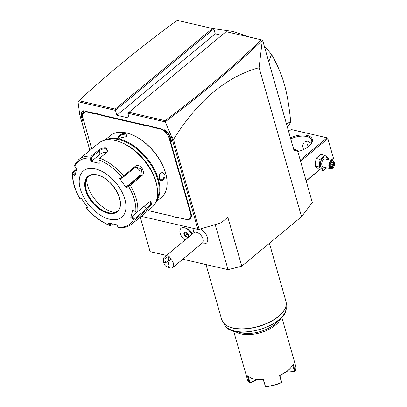 <?xml version="1.0" encoding="UTF-8"?>
<svg xmlns="http://www.w3.org/2000/svg" width="407" height="407" viewBox="0 0 407 407"><rect width="100%" height="100%" fill="white"/><g stroke="black" fill="none" stroke-linecap="round" stroke-linejoin="round"><path stroke-width="0.61" d="M262.286 40.476C233.038 68.244 200.722 95.319 165.349 121.708L165.044 120.64C200.198 94.388 232.326 67.455 261.421 39.845L226.109 31.67L127.844 113.238L165.303 121.907L171.327 136.06L173.514 139.448C197.792 100.621 226.317 76.704 259.096 67.694L262.286 40.476L262.612 40.217L294.063 150.621L297.375 150.137L312.296 202.518L301.536 216.692L241.758 266.183L228.042 269.673L182.819 259.208M166.443 255.418L150.102 251.638L140.262 217.099M259.096 67.694L301.536 216.692M297.375 150.137L293.681 149.283M127.844 113.238L129.238 118.127L116.865 115.267L115.471 110.373L78.012 101.704L79.772 114.871L89.891 150.397M171.327 136.06L197.924 229.426L141.219 216.305M82.982 118.127L82.845 121.591L81.695 117.567A10.857 6.288 50.4 0 1 83.282 110.74L83.186 113.171A9.183 5.316 50.4 0 1 87.551 111.742L94.368 113.324A17.201 9.961 -129.6 0 0 96.785 113.619L96.678 114.077A17.537 10.155 50.4 0 1 94.236 113.777L87.419 112.2A8.852 5.123 -129.6 0 0 82.753 117.124A8.852 5.123 -129.6 0 0 82.972 118.086L91.738 148.865M145.09 125.061A17.201 9.961 -129.6 0 0 147.512 125.361L147.405 125.819A17.537 10.155 50.4 0 1 144.963 125.514L145.09 125.061L103.002 115.318A17.201 9.961 -129.6 0 1 100.422 114.464L96.785 113.619M178.439 170.869L178.897 170.752A17.201 9.961 -129.6 0 0 179.95 173.636L179.497 173.779A17.537 10.155 50.4 0 1 178.439 170.869L169.083 138.014A8.852 5.123 -129.6 0 0 160.414 129.09L160.546 128.637L153.729 127.06A17.201 9.961 -129.6 0 1 151.15 126.201L147.512 125.361M160.546 128.637A9.183 5.316 50.4 0 1 166.397 132.433L164.804 129.609A10.857 6.288 50.4 0 1 170.777 138.187L171.922 142.206L169.592 138.08L178.897 170.752M179.314 217.791L179.604 217.898A17.201 9.961 -129.6 0 0 177.182 217.597L176.872 217.491A17.537 10.155 50.4 0 1 179.314 217.791L186.131 219.373A8.852 5.123 -129.6 0 0 190.578 213.482L191.036 213.365L181.675 180.51A17.201 9.961 -129.6 0 1 181.12 177.742L179.95 173.636M191.036 213.365A9.183 5.316 50.4 0 1 186.421 219.475L179.604 217.898M148.138 210.577L170.681 215.796A17.537 10.155 50.4 0 1 172.543 216.361A17.537 10.155 50.4 0 1 173.28 216.656L177.182 217.597M172.67 216.412A17.201 9.961 -129.6 0 0 170.965 215.898L148.102 210.607M173.514 139.448L199.14 229.39L197.924 229.426M199.14 229.39L221.22 222.741L227.828 217.267L241.758 266.183M215.191 224.557L228.042 269.673M192.226 234.076A5.143 2.976 -129.6 0 0 187.703 228.943L185.266 228.032A8.349 4.833 -129.6 0 0 181.044 228.317A8.349 4.833 -129.6 0 0 181.039 228.322A8.349 4.833 -129.6 0 0 179.874 230.881A8.349 4.833 50.4 0 0 184.971 240.079M201.287 243.915L205.092 243.757A9.346 5.413 -129.6 0 0 207.428 237.49A9.346 5.413 -129.6 0 0 200.559 228.963M194.592 228.658A9.346 5.413 -129.6 0 0 193.63 229.919L192.77 233.623M181.034 228.327L181.044 228.317A8.349 4.833 -129.6 0 1 191.845 234.386A8.349 4.833 -129.6 0 0 185.266 228.032M183.761 233.206L184.92 236.06L187.52 237.612L188.96 236.309L187.795 233.455L185.195 231.904L185.541 232.056L185.195 231.904L183.761 233.206L184.269 233.211L185.297 235.734L187.596 237.108L188.772 236.045M188.96 236.309L188.868 235.958L188.96 236.309M187.52 237.612L187.596 237.108L187.52 237.612M184.92 236.06L187.159 234.188L188.288 234.864M186.467 232.753L187.083 234.259L188.355 235.022M185.511 232.178L184.269 233.211L185.45 232.143M186.61 232.835L187.159 234.188M168.167 263.207L170.599 258.933A6.68 3.867 50.4 0 1 173.468 263.517A6.68 3.867 50.4 0 1 172.782 267.516L202.35 243.035A6.68 3.867 50.4 0 0 203.042 239.036A6.68 3.867 -129.6 0 0 198.865 233.389A6.68 3.867 -129.6 0 0 193.829 232.743L164.057 257.422A6.68 3.867 50.4 0 0 163.405 260.5L163.868 263.171A3.342 1.933 -129.6 0 0 166.865 266.794A3.342 1.933 -129.6 0 0 168.92 266.147A3.342 1.933 -129.6 0 0 168.167 263.207L163.884 262.215A3.342 1.933 -129.6 0 0 163.868 263.171M172.782 267.516A6.68 3.867 50.4 0 1 169.404 267.745L166.865 266.794M163.884 262.215L164.057 257.422M170.599 258.933C169.383 255.621 167.338 254.996 164.459 257.061M167.638 257.102A2.503 1.898 110.1 0 1 167.806 257.153A2.503 1.898 110.1 0 1 168.768 260.048A2.503 1.898 110.1 0 1 166.254 261.91A2.503 1.898 110.1 0 1 166.087 261.859A2.503 1.898 110.1 0 1 165.125 258.964A2.503 1.898 110.1 0 1 167.638 257.102M168.834 258.359L168.64 260.378M262.469 40.156L261.421 39.845M128.79 112.246L165.044 120.64M116.865 115.267L215.237 33.822L221.703 35.317M78.012 101.704L78.927 100.707L115.181 109.096L115.471 110.373L213.843 28.928L215.237 33.822M115.181 109.096L212.5 28.521L213.843 28.928M212.5 28.521L177.193 20.35C141.443 46.423 108.689 73.209 78.927 100.707M212.53 28.531L233.267 31.492L250.524 37.322M286.436 123.85L290.74 121.774A66.799 38.685 50.4 0 1 287.398 127.228M264.413 46.54A66.799 38.685 50.4 0 1 271.555 54.426L268.742 61.732M271.555 54.426C283.231 75.458 287.332 89.85 290.74 121.774M82.616 116.326A10.022 5.805 50.4 0 1 83.231 111.981M83.211 112.454A9.687 5.612 -129.6 0 0 82.636 116.458L82.753 117.124M100.422 114.464L100.27 114.911L96.678 114.077M144.963 125.514L102.874 115.771A17.537 10.155 50.4 0 1 100.27 114.911M151.15 126.201L150.992 126.648L147.405 125.819M160.414 129.09L153.597 127.513A17.537 10.155 50.4 0 1 150.992 126.648M170.945 138.777L170.604 139.057L170.223 137.724A9.687 5.612 -129.6 0 0 166.137 131.156L166.397 132.433M170.604 139.057L169.592 138.08M181.12 177.742L180.652 177.834L179.497 173.779M190.578 213.482L181.217 180.627A17.537 10.155 50.4 0 1 180.652 177.834M173.28 216.656L176.872 217.491M155.906 201.979L161.498 197.349A40.079 23.209 -129.6 0 0 166.626 177.696L166.56 177.294A39.581 22.919 -129.6 0 0 131.023 134.376L130.642 134.234A40.079 23.209 -129.6 0 0 126.384 132.936A40.079 23.209 -129.6 0 0 110.373 135.607L104.787 140.232M119.933 138.278C115.486 137.642 121.474 132.682 125.595 133.588L126.552 136.594L119.49 138.151M156.125 201.46A40.079 23.209 -129.6 0 0 152.701 166.361A40.079 23.209 -129.6 0 0 119.144 138.929A40.079 23.209 -129.6 0 0 105.337 140.115M166.626 177.696A40.079 23.209 -129.6 0 0 130.642 134.234M164.84 174.003C166.193 178.739 160.205 183.684 159.178 178.688L159.651 173.901L164.84 174.003L164.387 174.12L163.609 178.515L160.714 180.332L159.01 177.864M156.817 199.384A39.581 22.919 -129.6 0 0 151.053 165.013A39.581 22.919 -129.6 0 0 118.951 139.611A39.581 22.919 -129.6 0 0 107.504 139.82M157.102 187.108A41.748 24.176 -129.6 0 0 119.617 141.834A41.748 24.176 -129.6 0 0 115.181 140.481A41.748 24.176 -129.6 0 0 98.509 143.264L78.734 159.636A41.748 24.176 50.4 0 1 91.224 156.202L98.418 150.249C100.778 148.413 103.363 147.644 106.161 147.95L107.346 151.882L99.776 158.181A41.748 24.176 50.4 0 1 123.631 175.956L135.017 166.529C139.601 162.266 146.724 172.344 141.672 175.885L130.286 185.307A41.748 24.176 50.4 0 1 137.759 211.548L149.15 202.121L150.707 201.236L151.735 204.014L147.258 209.498L135.872 218.925A41.748 24.176 50.4 0 1 131.985 223.952L151.76 207.58A41.748 24.176 -129.6 0 0 157.102 187.108L156.873 185.77A40.079 23.209 -129.6 0 0 120.889 142.308A40.079 23.209 -129.6 0 0 120.263 142.079M80.037 198.947C74.506 189.53 72.029 180.713 72.604 172.502L76.674 168.961M112.693 223.957L110.48 225.748L110.862 225.386L109.6 223.204M91.224 156.202L90.558 158.089A40.512 23.458 -129.6 0 0 74.766 166.249L74.369 165.649L74.537 165.079L78.734 159.636M123.631 175.956L123.011 176.908L122.008 177.182A40.512 23.458 -129.6 0 0 99.008 160.048L99.252 163.329L90.802 161.376L91.748 161.136L91.463 157.285L90.924 157.097M91.463 157.285L99.14 150.931C101.231 149.298 103.485 148.606 105.901 148.855L107.616 150.234L107.102 152.116M131.985 223.952C128.403 226.836 123.947 228.057 118.605 227.615L118.132 227.177A40.512 23.458 -129.6 0 0 133.923 219.017L135.872 218.925M112.612 223.936L110.862 225.386M87.342 206.929L86.513 207.239L86.681 208.084A40.512 23.458 -129.6 0 0 109.681 225.219L110.312 225.697C101.653 222.39 93.717 216.499 86.488 208.018M86.376 207.784L86.681 208.084L87.881 207.636L81.303 198.392L80.159 199.048L81.573 198.804M86.513 207.239L87.169 206.695M75.448 175.112L73.102 172.329L72.604 172.537L72.899 173.54A40.512 23.458 -129.6 0 0 80.103 198.84L80.159 199.048M73.102 172.329L76.521 169.495M74.766 166.249L76.77 168.625L74.898 175.916L72.899 173.54M90.802 161.376L90.558 158.089M95.421 168.936A30.062 17.409 -129.6 0 0 80.316 188.934A30.062 17.409 -129.6 0 0 109.753 219.246A30.062 17.409 -129.6 0 0 124.857 199.242A30.062 17.409 -129.6 0 0 95.421 168.936M109.681 225.219L108.318 222.863L116.768 224.822L118.132 227.177M91.748 161.136L100.081 154.238A5.011 2.467 164.1 0 1 106.705 152.442M99.008 160.048L99.252 163.329M98.906 158.944L99.776 158.181M137.759 211.548L136.783 212.154L135.796 211.726A40.512 23.458 -129.6 0 0 128.587 186.426L126.267 187.805L119.689 178.556L120.523 178.759L123.24 177.152L123.011 176.908M123.24 177.152L135.704 166.931L141.595 169.047L140.888 175.448L129.019 185.271L129.228 185.643L130.286 185.307M128.587 186.426L129.228 185.643M150.28 201.389L150.88 201.557L150.402 204.69L146.876 208.633L135.007 218.462L135.012 219.042M133.923 219.017L130.8 217.572L137.164 211.955M135.007 218.462L131.349 216.768M119.689 178.556L122.008 177.182M130.8 217.572L132.672 210.282L135.796 211.726M88.517 176.465A22.548 13.055 -129.6 0 0 85.709 181.369A22.548 13.055 -129.6 0 0 108.323 212.658A22.548 13.055 -129.6 0 0 111.935 213.044A22.548 13.055 -129.6 0 0 117.272 211.197M114.626 212.607A26.552 15.374 50.4 0 1 113.634 212.403A26.552 15.374 50.4 0 1 86.64 178.805M134.702 167.664A5.011 4.055 -117.3 0 1 139.647 170.818A5.011 4.055 -117.3 0 1 138.828 176.511L126.302 186.879L129.019 185.271M126.267 187.805L126.302 186.879M119.663 138.207L118.854 137.454L120.94 134.961L125.463 134.04L126.887 135.165L126.435 136.716M159.61 173.977L162.597 172.197L164.387 174.12M159.076 178.2L160.266 173.046M300.544 161.253L327.833 138.66L333.46 158.287L331.13 160.317M319.734 169.75L306.166 180.988M333.404 158.226L330.937 160.272M319.541 169.709L306.115 180.82M327.833 138.66L327.686 138.024L327.014 137.82L300.193 160.027M288.639 131.583L291.137 129.518L327.014 137.82M290.405 137.78A15.863 7.819 164.1 0 1 306.98 135.404A15.863 7.819 164.1 0 1 310.806 144.327A15.863 7.819 164.1 0 1 297.771 151.531M333.46 158.287L327.686 138.024M306.873 140.98A7.931 4.594 -129.6 0 0 308.43 146.647M303.571 149.552L302.36 145.691L304.283 142.018L307.946 141.076L311.253 143.473M290.72 138.894A15.028 7.407 164.1 0 1 306.654 136.538A15.028 7.407 164.1 0 1 311.67 140.232A15.028 7.407 164.1 0 1 310.526 144.663M328.922 159.803L328.897 158.954L324.883 155.367L320.833 154.431L315.99 158.44L315.16 166.036L319.174 169.622L323.224 170.558L326.796 167.882M315.16 166.036L319.21 166.972L323.224 170.558M315.99 158.44L320.039 159.381L319.21 166.972M324.883 155.367L320.039 159.381M328.352 159.671A6.212 4.034 103 0 0 322.96 157.921A6.212 4.034 103 0 0 320.604 166.295A6.212 4.034 103 0 0 326.47 167.806M332.56 160.648L325.442 159A4.177 2.712 103 0 0 322.502 160.806A4.177 2.712 103 0 0 321.881 165.237A4.177 2.712 103 0 0 323.56 167.135L330.677 168.783A4.177 2.712 -77 0 1 328.993 166.885A4.177 2.712 103 0 1 329.614 162.454A4.177 2.712 103 0 1 332.56 160.648A4.177 2.712 103 0 1 334.239 162.546A4.177 2.712 -77 0 1 334.361 163.121A4.177 2.712 -77 0 1 334.381 163.238M333.45 167.252A4.177 2.712 -77 0 1 333.384 167.353A4.177 2.712 -77 0 1 330.677 168.783M334.284 162.831A3.76 2.442 -77 0 1 334.396 163.349A3.76 2.442 -77 0 1 333.516 167.16A3.76 2.442 -77 0 1 329.568 166.738A3.76 2.442 103 0 1 331.028 161.64A3.76 2.442 103 0 1 334.284 162.831M333.888 164.693L333.185 162.215L331.222 162.307L329.96 164.881L330.667 167.358L332.631 167.267L333.888 164.693L333.247 164.632L332.661 162.576M333.185 162.215L331.181 162.637M331.084 162.652L332.656 162.566M332.631 167.267L332.198 166.778L333.247 164.632L330.515 164.001M330.667 167.358L330.56 166.855M331.222 162.307L331.023 162.647L331.222 162.307M330.54 166.397L332.198 166.778L330.672 166.85M238.502 331.898A24.217 11.935 -15.9 0 0 241.382 332.809A24.217 11.935 -15.9 0 0 278.113 320.614M235.2 331.344A25.051 12.347 -15.9 0 0 241.056 333.938A25.051 12.347 -15.9 0 0 280.627 318.406M233.593 330.937L247.502 379.767A25.051 12.347 -15.9 0 0 249.379 382.784L247.385 375.793L251.663 378.296L253.871 378.942L263.466 379.517L265.456 386.502A25.051 12.347 -15.9 0 0 281.507 382.417L279.517 375.427A25.051 12.347 -15.9 0 0 291.376 366.987A25.051 12.347 -15.9 0 0 293.147 364.143L295.136 371.133A25.051 12.347 -15.9 0 0 295.686 366.041L281.776 317.216M265.456 386.502L263.237 379.695L263.466 379.517M263.237 379.695A24.547 12.098 164.1 0 1 252.142 378.469L251.663 378.296M265.344 386.594L265.695 386.65A24.547 12.098 164.1 0 0 281.425 382.646L281.507 382.417M279.517 375.427L279.879 375.458L281.69 382.432M279.879 375.458A24.547 12.098 -15.9 0 0 291.061 367.384L291.376 366.987M295.136 371.133L294.531 371.438L292.704 365.018M294.892 371.499L287.525 372.049L286.849 371.377M257.092 379.268L256.766 379.879L249.939 383.002L249.379 382.784M248.245 376.521L250.03 382.768L249.766 382.992M256.853 379.65L250.03 382.768M294.531 371.438L287.159 371.988M287.072 371.209L287.271 371.901M81.695 117.567L82.784 117.292M87.419 112.2L87.551 111.742M94.236 113.777L94.368 113.324M102.874 115.771L103.002 115.318M153.597 127.513L153.729 127.06M169.083 138.014L170.543 137.459M181.217 180.627L181.675 180.51M186.131 219.373L186.421 219.475M170.681 215.796L170.965 215.898M98.418 150.249L99.14 150.931L100.081 154.238M106.161 147.95L105.901 148.855M135.017 166.529L135.109 167.323M141.672 175.885L140.888 175.448L138.828 176.511M147.258 209.498L146.876 208.633L143.93 206.441M108.059 213.304A22.965 13.299 -129.6 0 0 119.597 198.026A22.965 13.299 -129.6 0 0 97.11 174.873A22.965 13.299 -129.6 0 0 85.577 190.15A22.965 13.299 -129.6 0 0 108.059 213.304M88.472 176.506A22.548 13.055 -129.6 0 0 88.731 196.225A22.548 13.055 -129.6 0 0 108.221 212.739A22.548 13.055 -129.6 0 0 117.226 211.238C127.101 204.843 112.454 177.579 97.283 175.061C93.585 174.252 90.649 174.735 88.472 176.506M125.595 133.588L125.463 134.04M206.008 264.575L221.708 319.704A33.399 16.463 -15.9 0 0 232.86 327.915A33.399 16.463 -15.9 0 0 269.485 322.085A33.399 16.463 -15.9 0 0 285.953 301.404L269.403 243.294M286.213 302.701A33.374 16.448 164.1 0 1 286.294 304.095A33.374 16.448 164.1 0 1 258.389 326.551A33.374 16.448 164.1 0 1 222.843 322.171A33.374 16.448 164.1 0 1 222.176 320.945M221.708 319.704L224.934 325.361A32.224 15.883 -15.9 0 0 259.259 329.594A32.224 15.883 -15.9 0 0 286.197 307.911L285.953 301.404M188.817 236.162L187.739 233.511L185.333 232.071M187.591 237.118L188.863 235.963M119.617 141.834L120.889 142.308M330.102 164.845L330.718 167.012M331.217 162.566L330.097 164.85M224.934 325.361C233.537 341.519 287.403 326.175 286.197 307.911"/></g></svg>
